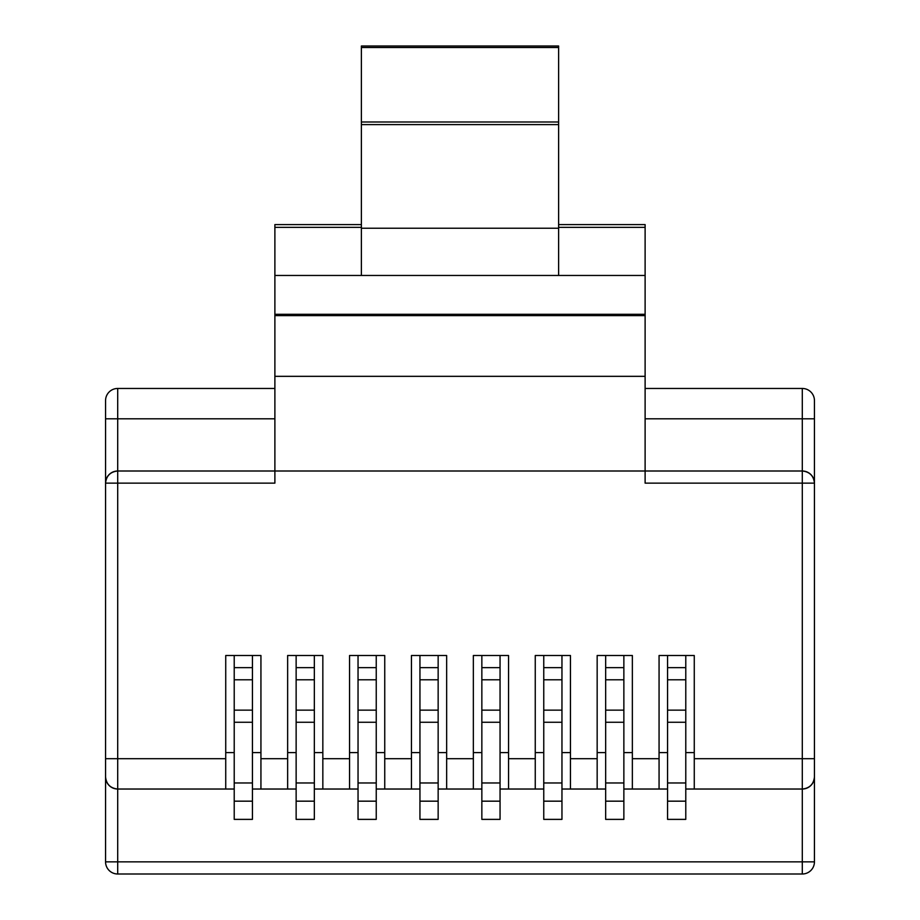 <?xml version="1.0" encoding="UTF-8"?>
<svg xmlns="http://www.w3.org/2000/svg" width="920" height="920" viewBox="0 0 920 920"><rect width="100%" height="100%" fill="white"/><g stroke="black" fill="none" stroke-linecap="round" stroke-linejoin="round"><path stroke-width="1.38" d="M252.436 789.026L260.935 789.026L260.935 655.511L225.733 655.511L225.733 789.026L117.702 789.026L117.702 861.856L802.297 861.856L802.297 789.026L694.266 789.026L694.266 655.511L659.065 655.511L659.065 789.026L667.563 789.026M225.733 789.026L234.22 789.026M314.341 789.026L322.839 789.026L322.839 655.511L287.638 655.511L287.638 789.026L296.136 789.026M376.245 789.026L384.744 789.026L384.744 655.511L349.542 655.511L349.542 789.026L358.041 789.026M438.15 789.026L446.648 789.026L446.648 655.511L411.447 655.511L411.447 789.026L419.945 789.026M500.054 789.026L508.553 789.026L508.553 655.511L473.351 655.511L473.351 789.026L481.85 789.026M561.959 789.026L570.457 789.026L570.457 655.511L535.256 655.511L535.256 789.026L543.754 789.026M623.863 789.026L632.362 789.026L632.362 655.511L597.16 655.511L597.16 789.026L605.659 789.026M685.779 789.026L694.266 789.026M659.065 789.026L632.362 789.026M597.16 789.026L570.457 789.026M535.256 789.026L508.553 789.026M473.351 789.026L446.648 789.026M411.447 789.026L384.744 789.026M349.542 789.026L322.839 789.026M287.638 789.026L260.935 789.026M694.266 758.689L802.297 758.689L802.297 483.138L645.115 483.138L645.115 275.459L361.376 275.459L361.376 46L558.624 46L558.624 228.24L361.376 228.24M645.115 418.807L802.297 418.807L802.297 471.005C809.623 471.776 813.671 475.824 814.442 483.138L814.442 400.603L814.442 483.138A12.144 12.144 0 0 0 802.297 471.005L274.885 471.005L274.885 483.138L117.702 483.138L117.702 758.689L225.733 758.689M558.624 224.595L645.115 224.595L645.115 275.459M105.558 776.894A12.144 12.144 0 0 0 117.702 789.026A12.144 12.144 0 0 1 105.558 776.894C106.329 784.208 110.377 788.256 117.702 789.026L117.702 758.689L105.558 758.689L105.558 861.856L105.558 483.138A12.144 12.144 0 0 1 117.702 471.005L274.885 471.005L274.885 224.595L361.376 224.595M814.442 861.856A12.144 12.144 0 0 1 802.297 874A12.144 12.144 0 0 0 814.442 861.856L814.442 758.689L814.442 861.856L802.297 861.856L802.297 874L117.702 874L117.702 861.856L105.558 861.856A12.144 12.144 0 0 0 117.702 874A12.144 12.144 0 0 1 105.558 861.856M802.297 471.005L802.297 483.138L814.442 483.138L814.442 758.689L802.297 758.689L802.297 789.026A12.144 12.144 0 0 0 814.442 776.894C813.671 784.208 809.623 788.256 802.297 789.026M274.885 418.807L105.558 418.807L105.558 483.138L105.558 400.603A12.144 12.144 0 0 1 117.702 388.459L274.885 388.459M645.115 388.459L802.297 388.459A12.144 12.144 0 0 1 814.442 400.603M645.115 315.629L274.885 315.629M558.624 228.24L558.624 275.459M361.376 275.459L274.885 275.459M645.115 227.343L558.624 227.343M274.885 227.343L361.376 227.343M252.436 752.617L260.935 752.617L260.935 655.511L252.436 655.511L252.436 667.644L234.22 667.644L234.22 655.511L225.733 655.511L225.733 752.617L234.22 752.617M314.341 752.617L322.839 752.617L322.839 655.511L314.341 655.511L314.341 667.644L296.136 667.644L296.136 655.511L287.638 655.511L287.638 752.617L296.136 752.617M376.245 752.617L384.744 752.617L384.744 655.511L376.245 655.511L376.245 667.644L358.041 667.644L358.041 655.511L349.542 655.511L349.542 752.617L358.041 752.617M438.15 752.617L446.648 752.617L446.648 655.511L438.15 655.511L438.15 667.644L419.945 667.644L419.945 655.511L411.447 655.511L411.447 752.617L419.945 752.617M500.054 752.617L508.553 752.617L508.553 655.511L500.054 655.511L500.054 667.644L481.85 667.644L481.85 655.511L473.351 655.511L473.351 752.617L481.85 752.617M561.959 752.617L570.457 752.617L570.457 655.511L561.959 655.511L561.959 667.644L543.754 667.644L543.754 655.511L535.256 655.511L535.256 752.617L543.754 752.617M623.863 752.617L632.362 752.617L632.362 655.511L623.863 655.511L623.863 667.644L605.659 667.644L605.659 655.511L597.16 655.511L597.16 752.617L605.659 752.617M685.779 752.617L694.266 752.617L694.266 655.511L685.779 655.511L685.779 667.644L667.563 667.644L667.563 655.511L659.065 655.511L659.065 752.617L667.563 752.617M117.702 471.005C110.377 471.776 106.329 475.824 105.558 483.138L117.702 483.138L117.702 388.459A12.144 12.144 0 0 0 105.558 400.603M252.436 667.644L252.436 722.269L234.22 722.269L234.22 819.375L252.436 819.375L252.436 801.17L234.22 801.17M234.22 667.644L234.22 722.269M252.436 722.269L252.436 782.966L234.22 782.966M252.436 782.966L252.436 801.17M314.341 667.644L314.341 722.269L296.136 722.269L296.136 819.375L314.341 819.375L314.341 801.17L296.136 801.17M296.136 667.644L296.136 722.269M314.341 722.269L314.341 782.966L296.136 782.966M314.341 782.966L314.341 801.17M376.245 667.644L376.245 722.269L358.041 722.269L358.041 819.375L376.245 819.375L376.245 801.17L358.041 801.17M358.041 667.644L358.041 722.269M376.245 722.269L376.245 782.966L358.041 782.966M376.245 782.966L376.245 801.17M438.15 667.644L438.15 722.269L419.945 722.269L419.945 819.375L438.15 819.375L438.15 801.17L419.945 801.17M419.945 667.644L419.945 722.269M438.15 722.269L438.15 782.966L419.945 782.966M438.15 782.966L438.15 801.17M500.054 667.644L500.054 722.269L481.85 722.269L481.85 819.375L500.054 819.375L500.054 801.17L481.85 801.17M481.85 667.644L481.85 722.269M500.054 722.269L500.054 782.966L481.85 782.966M500.054 782.966L500.054 801.17M561.959 667.644L561.959 722.269L543.754 722.269L543.754 819.375L561.959 819.375L561.959 801.17L543.754 801.17M543.754 667.644L543.754 722.269M561.959 722.269L561.959 782.966L543.754 782.966M561.959 782.966L561.959 801.17M623.863 667.644L623.863 722.269L605.659 722.269L605.659 819.375L623.863 819.375L623.863 801.17L605.659 801.17M605.659 667.644L605.659 722.269M623.863 722.269L623.863 782.966L605.659 782.966M623.863 782.966L623.863 801.17M685.779 667.644L685.779 722.269L667.563 722.269L667.563 819.375L685.779 819.375L685.779 801.17L667.563 801.17M667.563 667.644L667.563 722.269M685.779 722.269L685.779 782.966L667.563 782.966M685.779 782.966L685.779 801.17M632.362 758.689L659.065 758.689M570.457 758.689L597.16 758.689M508.553 758.689L535.256 758.689M446.648 758.689L473.351 758.689M384.744 758.689L411.447 758.689M322.839 758.689L349.542 758.689M260.935 758.689L287.638 758.689M558.624 47.506L361.376 47.506M558.624 121.992L361.376 121.992M558.624 124.602L361.376 124.602M645.115 314.306L274.885 314.306M645.115 376.326L274.885 376.326M814.442 418.807L802.297 418.807L802.297 388.459M252.436 679.788L234.22 679.788M252.436 710.136L234.22 710.136M314.341 679.788L296.136 679.788M314.341 710.136L296.136 710.136M376.245 679.788L358.041 679.788M376.245 710.136L358.041 710.136M438.15 679.788L419.945 679.788M438.15 710.136L419.945 710.136M500.054 679.788L481.85 679.788M500.054 710.136L481.85 710.136M561.959 679.788L543.754 679.788M561.959 710.136L543.754 710.136M623.863 679.788L605.659 679.788M623.863 710.136L605.659 710.136M685.779 679.788L667.563 679.788M685.779 710.136L667.563 710.136"/></g></svg>
